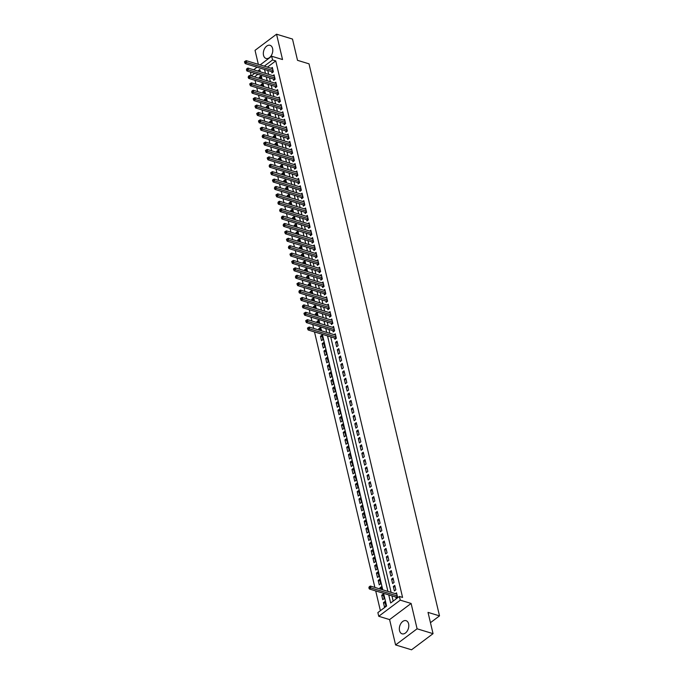 <?xml version="1.0" encoding="UTF-8"?>
<svg xmlns="http://www.w3.org/2000/svg" width="684" height="684" viewBox="0 0 684 684"><rect width="100%" height="100%" fill="white"/><g stroke="black" fill="none" stroke-linecap="round" stroke-linejoin="round"><path stroke-width="1.03" d="M263.528 55.293A6.866 4.489 -73.1 0 0 266.059 58.465A6.866 4.489 -73.1 0 0 271.155 55.772A6.866 4.489 -73.1 0 0 272.591 48.487A6.866 4.489 -73.1 0 0 270.06 45.315A6.866 4.489 -73.1 0 0 264.964 48.008A6.866 4.489 -73.1 0 0 263.528 55.293M399.533 630.648A6.866 4.489 -73.1 0 0 402.064 633.82A6.866 4.489 -73.1 0 0 407.168 631.127A6.866 4.489 -73.1 0 0 408.604 623.842A6.866 4.489 -73.1 0 0 406.074 620.679A6.866 4.489 -73.1 0 0 400.969 623.372A6.866 4.489 -73.1 0 0 399.533 630.648M250.994 75.847L250.558 72.094M430.458 622.679L439.513 615.882L309.014 63.834L297.523 60.337L292.495 39.065L276.541 34.2L255.038 50.342L258.347 64.347M439.513 615.882L428.022 612.385L433.049 633.658L411.546 649.8L395.591 644.935L417.095 628.801L411.11 603.45L400.26 600.15L378.748 616.284L377.876 612.59L386.597 606.041L383.587 593.327M411.11 603.45L389.598 619.593L395.591 644.935M389.598 619.593L378.748 616.284M255.012 80.319L255.936 84.218M256.765 87.714L257.688 91.613M258.509 95.119L259.433 99.018M260.262 102.514L261.185 106.413M262.015 109.919L262.93 113.818M263.759 117.315L264.682 121.213M265.512 124.719L266.435 128.618M267.256 132.115L268.179 136.013M269.009 139.519L269.932 143.418M270.761 146.915L271.676 150.813M272.506 154.319L273.429 158.218M274.258 161.715L275.182 165.613M276.003 169.119L276.926 173.018M277.755 176.523L278.679 180.414M279.508 183.919L280.423 187.818M281.252 191.323L282.176 195.214M283.005 198.719L283.928 202.618M284.749 206.123L285.673 210.014M286.502 213.519L287.425 217.418M288.255 220.923L289.17 224.814M289.999 228.319L290.922 232.218M291.752 235.723L292.675 239.614M293.496 243.119L294.419 247.018M295.249 250.524L296.172 254.414M297.001 257.919L297.916 261.818M298.746 265.324L299.669 269.222M300.498 272.719L301.422 276.618M302.243 280.124L303.166 284.022M303.995 287.519L304.919 291.418M305.748 294.924L306.663 298.822M307.492 302.319L308.416 306.218M309.245 309.724L310.16 313.623M310.989 317.119L311.913 321.018M312.742 324.524L313.665 328.423M314.495 331.92L374.892 587.419M375.713 590.925L380.389 610.701M433.049 633.658L417.095 628.801M271.608 71.64L271.916 72.931L273.369 71.846L272.317 67.408L271.18 68.263M273.361 79.036L273.668 80.336L275.122 79.241L274.07 74.804L272.933 75.659M275.113 86.441L275.413 87.732L276.866 86.646L275.823 82.208L274.677 83.063M276.858 93.845L277.165 95.136L278.619 94.041L277.567 89.604L276.43 90.459M278.61 101.241L278.918 102.532L280.372 101.446L279.32 97.008L278.183 97.863M280.354 108.645L280.662 109.936L282.116 108.841L281.064 104.404L279.927 105.259M282.107 116.041L282.415 117.34L283.869 116.246L282.817 111.808L281.68 112.663M283.86 123.445L284.159 124.736L285.613 123.642L284.57 119.204L283.424 120.059M285.604 130.841L285.912 132.14L287.365 131.046L286.314 126.608L285.177 127.463M287.357 138.245L287.665 139.536L289.118 138.442L288.067 134.004L286.929 134.859M289.101 145.641L289.409 146.94L290.862 145.846L289.811 141.408L288.674 142.263M290.854 153.045L291.162 154.336L292.615 153.25L291.564 148.804L290.426 149.659M292.607 160.441L292.906 161.74L294.359 160.646L293.316 156.208L292.171 157.063M294.351 167.845L294.659 169.136L296.112 168.05L295.06 163.604L293.923 164.459M296.104 175.241L296.411 176.54L297.865 175.446L296.813 171.009L295.676 171.864M297.848 182.645L298.156 183.936L299.609 182.85L298.557 178.404L297.42 179.259M299.601 190.041L299.908 191.34L301.362 190.246L300.31 185.809L299.173 186.664M301.353 197.445L301.653 198.736L303.106 197.65L302.063 193.204L300.917 194.059M303.097 204.841L303.405 206.141L304.859 205.046L303.807 200.609L302.67 201.464M304.85 212.245L305.158 213.536L306.603 212.45L305.56 208.004L304.423 208.859M306.594 219.641L306.902 220.941L308.356 219.846L307.304 215.409L306.167 216.264M308.347 227.045L308.655 228.336L310.108 227.25L309.057 222.804L307.92 223.659M310.1 234.441L310.399 235.741L311.853 234.646L310.81 230.209L309.664 231.064M311.844 241.845L312.152 243.136L313.605 242.051L312.554 237.604L311.417 238.459M313.597 249.241L313.905 250.541L315.35 249.446L314.307 245.009L313.169 245.864M315.341 256.645L315.649 257.936L317.102 256.851L316.051 252.405L314.914 253.26M317.094 264.041L317.402 265.341L318.855 264.246L317.803 259.809L316.666 260.664M318.847 271.445L319.146 272.736L320.599 271.651L319.556 267.205L318.411 268.06M320.591 278.841L320.899 280.141L322.352 279.046L321.3 274.609L320.163 275.464M322.344 286.245L322.651 287.536L324.096 286.451L323.053 282.005L321.916 282.86M324.088 293.641L324.396 294.941L325.849 293.846L324.797 289.409L323.66 290.264M325.841 301.046L326.148 302.337L327.602 301.251L326.55 296.805L325.413 297.66M327.593 308.441L327.892 309.741L329.346 308.646L328.303 304.209L327.157 305.064M329.337 315.846L329.645 317.137L331.099 316.051L330.047 311.605L328.91 312.46M331.09 323.241L331.398 324.541L332.843 323.447L331.8 319.009L330.663 319.864M332.834 330.646L333.142 331.937L334.596 330.851L333.544 326.405L332.407 327.26M334.587 338.041L334.895 339.341L336.348 338.247L335.297 333.809L334.16 334.664M338.093 345.651L337.05 341.205L335.596 342.299L336.639 346.737L338.093 345.651M339.845 353.047L338.794 348.609L337.34 349.704L338.392 354.141L339.845 353.047M341.59 360.451L340.546 356.005L339.093 357.099L340.145 361.537L341.59 360.451M343.342 367.847L342.291 363.409L340.837 364.504L341.889 368.941L343.342 367.847M345.095 375.251L344.043 370.805L342.59 371.899L343.642 376.337L345.095 375.251M346.839 382.647L345.788 378.209L344.343 379.304L345.386 383.741L346.839 382.647M348.592 390.051L347.54 385.614L346.087 386.699L347.139 391.137L348.592 390.051M350.336 397.447L349.293 393.009L347.84 394.104L348.883 398.541L350.336 397.447M352.089 404.851L351.037 400.414L349.584 401.499L350.636 405.937L352.089 404.851M353.842 412.247L352.79 407.809L351.337 408.904L352.388 413.341L353.842 412.247M355.586 419.651L354.534 415.214L353.089 416.299L354.132 420.737L355.586 419.651M357.339 427.047L356.287 422.609L354.834 423.704L355.885 428.141L357.339 427.047M359.083 434.451L358.04 430.014L356.586 431.1L357.629 435.537L359.083 434.451M360.836 441.847L359.784 437.409L358.331 438.504L359.382 442.941L360.836 441.847M362.588 449.251L361.537 444.814L360.083 445.9L361.135 450.337L362.588 449.251M364.333 456.647L363.281 452.209L361.836 453.304L362.879 457.741L364.333 456.647M366.085 464.051L365.034 459.614L363.58 460.7L364.632 465.137L366.085 464.051M367.83 471.447L366.786 467.01L365.333 468.104L366.376 472.541L367.83 471.447M369.582 478.851L368.531 474.414L367.077 475.5L368.129 479.937L369.582 478.851M371.335 486.247L370.283 481.81L368.83 482.904L369.882 487.341L371.335 486.247M373.079 493.651L372.028 489.214L370.583 490.3L371.626 494.746L373.079 493.651M374.832 501.047L373.78 496.61L372.327 497.704L373.378 502.141L374.832 501.047M376.576 508.451L375.533 504.014L374.08 505.1L375.123 509.546L376.576 508.451M378.329 515.847L377.277 511.41L375.824 512.504L376.875 516.942L378.329 515.847M380.082 523.251L379.03 518.814L377.577 519.9L378.628 524.346L380.082 523.251M381.826 530.656L380.774 526.21L379.321 527.304L380.372 531.742L381.826 530.656M383.579 538.051L382.527 533.614L381.073 534.7L382.125 539.146L383.579 538.051M385.323 545.456L384.28 541.01L382.826 542.104L383.869 546.542L385.323 545.456M387.076 552.852L386.024 548.414L384.57 549.5L385.622 553.946L387.076 552.852M388.828 560.256L387.777 555.81L386.323 556.904L387.375 561.342L388.828 560.256M390.573 567.652L389.521 563.214L388.067 564.3L389.119 568.746L390.573 567.652M392.325 575.056L391.274 570.61L389.82 571.704L390.872 576.142L392.325 575.056M394.069 582.452L393.026 578.014L391.573 579.1L392.616 583.546L394.069 582.452M395.822 589.856L394.771 585.41L393.317 586.504L394.369 590.942L395.822 589.856M385.289 603.185L383.442 602.63L384.493 607.067L385.947 605.973L384.895 601.535L383.442 602.63M383.536 595.79L381.698 595.225L382.741 599.671L384.194 598.577L383.151 594.139L381.698 595.225M381.792 588.385L379.945 587.83L380.236 589.052M380.039 580.99L378.192 580.425L379.244 584.871L380.697 583.777L379.646 579.339L378.192 580.425M378.295 573.585L376.448 573.03L377.5 577.467L378.953 576.373L377.901 571.935L376.448 573.03M376.542 566.19L374.695 565.625L375.747 570.063L377.2 568.977L376.149 564.539L374.695 565.625M374.789 558.785L372.951 558.229L373.994 562.667L375.448 561.573L374.404 557.135L372.951 558.229M373.045 551.389L371.198 550.825L372.25 555.263L373.703 554.177L372.652 549.739L371.198 550.825M371.292 543.985L369.446 543.429L370.497 547.867L371.951 546.773L370.899 542.335L369.446 543.429M369.548 536.589L367.701 536.025L368.753 540.463L370.206 539.377L369.155 534.939L367.701 536.025M367.795 529.185L365.949 528.629L367 533.067L368.454 531.972L367.402 527.535L365.949 528.629M366.043 521.789L364.204 521.225L365.247 525.663L366.701 524.577L365.658 520.139L364.204 521.225M364.298 514.385L362.452 513.829L363.503 518.267L364.957 517.172L363.905 512.735L362.452 513.829M362.546 506.989L360.707 506.425L361.75 510.863L363.204 509.777L362.152 505.339L360.707 506.425M360.801 499.585L358.955 499.029L360.006 503.467L361.46 502.372L360.408 497.935L358.955 499.029M359.049 492.189L357.202 491.625L358.254 496.062L359.707 494.977L358.655 490.539L357.202 491.625M357.296 484.785L355.458 484.229L356.501 488.667L357.954 487.572L356.911 483.135L355.458 484.229M355.552 477.389L353.705 476.825L354.757 481.262L356.21 480.177L355.158 475.739L353.705 476.825M353.799 469.985L351.961 469.429L353.004 473.867L354.457 472.772L353.406 468.335L351.961 469.429M352.055 462.589L350.208 462.025L351.26 466.462L352.713 465.376L351.661 460.93L350.208 462.025M350.302 455.185L348.455 454.629L349.507 459.067L350.96 457.972L349.909 453.535L348.455 454.629M348.549 447.789L346.711 447.225L347.754 451.662L349.208 450.576L348.165 446.13L346.711 447.225M346.805 440.385L344.958 439.829L346.01 444.267L347.463 443.172L346.412 438.735L344.958 439.829M345.052 432.989L343.214 432.425L344.257 436.862L345.711 435.776L344.659 431.33L343.214 432.425M343.308 425.585L341.461 425.029L342.513 429.466L343.966 428.372L342.915 423.935L341.461 425.029M341.555 418.189L339.709 417.625L340.76 422.062L342.214 420.976L341.162 416.53L339.709 417.625M339.803 410.785L337.964 410.22L339.007 414.666L340.461 413.572L339.418 409.135L337.964 410.22M338.058 403.389L336.212 402.825L337.263 407.262L338.717 406.176L337.665 401.73L336.212 402.825M336.306 395.985L334.467 395.42L335.511 399.866L336.964 398.772L335.912 394.335L334.467 395.42M334.562 388.589L332.715 388.025L333.766 392.462L335.22 391.376L334.168 386.93L332.715 388.025M332.809 381.185L330.962 380.62L332.014 385.066L333.467 383.972L332.415 379.534L330.962 380.62M331.056 373.789L329.218 373.225L330.269 377.662L331.714 376.576L330.671 372.13L329.218 373.225M329.312 366.385L327.465 365.82L328.517 370.266L329.97 369.172L328.918 364.734L327.465 365.82M327.559 358.989L325.721 358.425L326.764 362.862L328.217 361.776L327.166 357.33L325.721 358.425M325.815 351.585L323.968 351.02L325.02 355.466L326.473 354.372L325.422 349.934L323.968 351.02M324.062 344.189L322.215 343.624L323.267 348.062L324.72 346.976L323.669 342.53L322.215 343.624M322.309 336.784L320.471 336.22L321.523 340.666L322.968 339.572L321.925 335.134L320.471 336.22M320.565 329.389L318.718 328.824L319.009 330.047M318.812 321.984L316.974 321.42L317.256 322.651M317.068 314.589L315.221 314.024L315.512 315.247M315.315 307.184L313.469 306.62L313.759 307.851M313.563 299.789L311.724 299.224L312.015 300.447M311.818 292.384L309.972 291.82L310.262 293.051M310.066 284.989L308.228 284.424L308.51 285.647M308.322 277.584L306.475 277.02L306.765 278.251M306.569 270.18L304.722 269.624L305.013 270.847M304.816 262.784L302.978 262.22L303.268 263.451M303.072 255.38L301.225 254.824L301.516 256.047M301.319 247.984L299.481 247.42L299.763 248.651M299.575 240.58L297.728 240.024L298.019 241.247M297.822 233.184L295.975 232.62L296.266 233.843M296.069 225.78L294.231 225.224L294.522 226.447M294.325 218.384L292.478 217.82L292.769 219.042M292.572 210.98L290.734 210.424L291.016 211.647M290.828 203.584L288.981 203.02L289.272 204.242M289.076 196.18L287.229 195.624L287.519 196.847M287.323 188.784L285.484 188.22L285.775 189.442M285.579 181.38L283.732 180.824L284.022 182.047M283.826 173.984L281.988 173.42L282.27 174.642M282.082 166.58L280.235 166.024L280.526 167.247M280.329 159.184L278.482 158.62L278.773 159.842M278.576 151.78L276.738 151.224L277.029 152.447M276.832 144.384L274.985 143.82L275.276 145.042M275.079 136.98L273.241 136.424L273.523 137.646M273.335 129.584L271.488 129.019L271.779 130.242M271.582 122.18L269.735 121.624L270.026 122.846M269.829 114.784L267.991 114.219L268.282 115.442M268.085 107.379L266.238 106.824L266.529 108.046M266.332 99.984L264.494 99.419L264.776 100.642M264.588 92.579L262.742 92.024L263.032 93.246M262.836 85.184L260.989 84.619L261.279 85.842M257.877 74.325L254.448 76.899M382.082 589.617L381.398 586.735L379.945 587.83M320.856 330.611L320.172 327.73L318.718 328.824M319.103 323.207L318.428 320.334L316.974 321.42M317.35 315.811L316.675 312.93L315.221 314.024M315.606 308.407L314.922 305.534L313.469 306.62M313.853 301.011L313.178 298.13L311.724 299.224M312.109 293.607L311.425 290.734L309.972 291.82M310.356 286.211L309.681 283.33L308.228 284.424M308.604 278.807L307.928 275.934L306.475 277.02M306.859 271.411L306.175 268.53L304.722 269.624M305.107 264.007L304.431 261.134L302.978 262.22M303.363 256.611L302.679 253.73L301.225 254.824M301.61 249.207L300.934 246.334L299.481 247.42M299.857 241.811L299.182 238.93L297.728 240.024M298.113 234.407L297.429 231.534L295.975 232.62M296.36 227.011L295.685 224.13L294.231 225.224M294.616 219.607L293.932 216.734L292.478 217.82M292.863 212.211L292.188 209.33L290.734 210.424M291.11 204.807L290.435 201.934L288.981 203.02M289.366 197.411L288.682 194.53L287.229 195.624M287.613 190.007L286.938 187.134L285.484 188.22M285.869 182.611L285.185 179.73L283.732 180.824M284.117 175.207L283.441 172.334L281.988 173.42M282.364 167.811L281.688 164.929L280.235 166.024M280.62 160.407L279.936 157.534L278.482 158.62M278.867 153.011L278.191 150.129L276.738 151.224M277.123 145.607L276.439 142.734L274.985 143.82M275.37 138.211L274.694 135.329L273.241 136.424M273.626 130.806L272.942 127.934L271.488 129.019M271.873 123.411L271.189 120.529L269.735 121.624M270.12 116.006L269.445 113.134L267.991 114.219M268.376 108.611L267.692 105.729L266.238 106.824M266.623 101.206L265.948 98.334L264.494 99.419M264.879 93.811L264.195 90.929L262.742 92.024M263.126 86.406L262.442 83.534L260.989 84.619M261.373 79.002L260.698 76.129L259.245 77.224L259.535 78.446M388.751 594.892L390.667 602.989L399.379 596.448L402.577 597.423L275.746 60.91L267.47 67.126M267.743 70.461L268.658 74.359M269.487 77.865L270.411 81.755M271.24 85.261L272.164 89.159M272.984 92.665L273.908 96.555M274.737 100.061L275.661 103.959M276.49 107.465L277.405 111.355M278.234 114.861L279.157 118.76M279.987 122.265L280.91 126.155M281.731 129.661L282.654 133.56M283.484 137.065L284.407 140.955M285.237 144.461L286.151 148.36M286.981 151.865L287.904 155.764M288.733 159.261L289.648 163.16M290.478 166.665L291.401 170.564M292.23 174.061L293.154 177.96M293.983 181.465L294.898 185.364M295.727 188.861L296.651 192.76M297.48 196.265L298.395 200.164M299.224 203.661L300.148 207.56M300.977 211.065L301.901 214.964M302.73 218.461L303.645 222.36M304.474 225.865L305.397 229.764M306.227 233.261L307.142 237.16M307.971 240.665L308.894 244.564M309.724 248.061L310.647 251.96M311.476 255.465L312.391 259.364M313.221 262.861L314.144 266.76M314.973 270.266L315.888 274.164M316.718 277.661L317.641 281.56M318.47 285.066L319.394 288.964M320.215 292.461L321.138 296.36M321.967 299.866L322.891 303.764M323.72 307.261L324.635 311.16M325.464 314.666L326.388 318.564M327.217 322.061L328.14 325.96M328.961 329.466L329.885 333.364M330.714 336.861L391.111 592.37M391.941 595.867L393.18 601.108M395.814 597.046L396.122 598.346L397.575 597.252L396.523 592.814L395.386 593.669M260.151 64.895L271.685 56.242L282.535 59.542L276.541 34.2M271.685 56.242L272.557 59.944L264.272 66.151M275.746 60.91L272.557 59.944M399.379 596.448L400.26 600.15M253.636 69.785L257.064 67.212M260.305 71.811L259.766 69.537L257.765 71.042M254.687 73.35L251.259 75.924M382.758 589.822L322.361 334.322M321.531 330.817L320.616 326.918M319.787 323.421L318.864 319.522M318.034 316.017L317.111 312.118M316.282 308.621L315.367 304.722M314.537 301.216L313.614 297.318M312.785 293.821L311.87 289.922M311.04 286.416L310.117 282.518M309.288 279.021L308.364 275.122M307.535 271.616L306.62 267.718M305.791 264.212L304.867 260.322M304.038 256.816L303.123 252.918M302.294 249.412L301.37 245.522M300.541 242.016L299.618 238.118M298.788 234.612L297.873 230.722M297.044 227.216L296.121 223.317M295.291 219.812L294.377 215.922M293.547 212.416L292.624 208.517M291.794 205.012L290.871 201.122M290.05 197.616L289.127 193.717M288.297 190.212L287.374 186.322M286.545 182.816L285.63 178.917M284.8 175.412L283.877 171.513M283.048 168.016L282.124 164.117M281.304 160.612L280.38 156.713M279.551 153.216L278.627 149.317M277.798 145.812L276.883 141.913M276.054 138.416L275.13 134.517M274.301 131.012L273.378 127.113M272.557 123.616L271.633 119.717M270.804 116.212L269.881 112.313M269.051 108.816L268.137 104.917M267.307 101.412L266.384 97.513M265.554 94.016L264.631 90.117M263.81 86.611L262.887 82.713M262.058 79.216L261.134 75.317M264.546 69.486L265.469 73.385M266.298 76.89L267.222 80.789M268.051 84.286L268.966 88.185M269.795 91.69L270.719 95.589M271.548 99.086L272.471 102.985M273.292 106.49L274.216 110.389M275.045 113.886L275.968 117.785M276.798 121.29L277.713 125.189M278.542 128.686L279.465 132.585M280.295 136.09L281.209 139.989M282.039 143.486L282.962 147.385M283.792 150.89L284.715 154.789M285.544 158.286L286.459 162.185M287.289 165.69L288.212 169.589M289.041 173.086L289.956 176.985M290.786 180.49L291.709 184.389M292.538 187.886L293.462 191.785M294.291 195.291L295.206 199.189M296.035 202.686L296.959 206.585M297.788 210.091L298.703 213.989M299.532 217.495L300.456 221.385M301.285 224.891L302.208 228.789M303.029 232.295L303.952 236.185M304.782 239.691L305.705 243.589M306.535 247.095L307.449 250.985M308.279 254.491L309.202 258.39M310.032 261.895L310.955 265.785M311.776 269.291L312.699 273.19M313.529 276.695L314.452 280.585M315.281 284.091L316.196 287.99M317.025 291.495L317.949 295.385M318.778 298.891L319.702 302.79M320.522 306.295L321.446 310.185M322.275 313.691L323.199 317.59M324.028 321.095L324.943 324.994M325.772 328.491L326.696 332.39M327.525 335.895L387.922 591.395M261.083 77.779L259.245 77.224M395.164 587.069L393.317 586.504M393.411 579.664L391.573 579.1M391.667 572.269L389.82 571.704M389.914 564.864L388.067 564.3M388.17 557.46L386.323 556.904M386.417 550.064L384.57 549.5M384.664 542.66L382.826 542.104M382.92 535.264L381.073 534.7M381.168 527.86L379.321 527.304M379.423 520.464L377.577 519.9M377.671 513.06L375.824 512.504M375.918 505.664L374.08 505.1M374.174 498.26L372.327 497.704M372.421 490.864L370.583 490.3M370.677 483.46L368.83 482.904M368.924 476.064L367.077 475.5M367.171 468.66L365.333 468.104M365.427 461.264L363.58 460.7M363.674 453.86L361.836 453.304M361.93 446.464L360.083 445.9M360.177 439.06L358.331 438.504M358.425 431.664L356.586 431.1M356.68 424.26L354.834 423.704M354.928 416.864L353.089 416.299M353.183 409.459L351.337 408.904M351.431 402.064L349.584 401.499M349.678 394.659L347.84 394.104M347.934 387.264L346.087 386.699M346.181 379.859L344.343 379.304M344.437 372.464L342.59 371.899M342.684 365.059L340.837 364.504M340.931 357.664L339.093 357.099M339.187 350.259L337.34 349.704M337.434 342.864L335.596 342.299M397.267 595.961L370.848 587.907L370.403 586.06L396.831 594.105M397.036 597.654L396.575 597.329A0.881 0.496 53.1 0 0 396.327 597.2L369.394 589.001L370.848 587.907L369.446 587.428L369.274 586.684L368.864 587.864L369.446 587.428M368.864 587.864L369.394 589.001M370.403 586.06L369.274 586.684M336.041 336.956L309.621 328.901L309.185 327.055L335.605 335.1M335.81 338.648L335.348 338.323A0.881 0.496 53.1 0 0 335.1 338.204L308.168 329.996L309.621 328.901L308.219 328.423L308.048 327.679L307.467 328.123L307.638 328.859L308.219 328.423M307.638 328.859L308.168 329.996M309.185 327.055L308.048 327.679M334.288 329.551L307.868 321.506L307.432 319.65L333.852 327.704M334.066 331.253L333.595 330.928A0.881 0.496 53.1 0 0 333.347 330.799L306.415 322.591L307.868 321.506L306.475 321.027L306.295 320.283L305.714 320.719L305.893 321.463L306.475 321.027M305.893 321.463L306.415 322.591M307.432 319.65L306.295 320.283M332.544 322.155L306.116 314.101L305.68 312.255L332.108 320.3M332.313 323.848L331.851 323.523A0.881 0.496 53.1 0 0 331.595 323.404L304.671 315.196L306.116 314.101L304.722 313.623L304.551 312.879L303.97 313.315L304.141 314.059L304.722 313.623M304.141 314.059L304.671 315.196M305.68 312.255L304.551 312.879M330.791 314.751L304.371 306.706L303.935 304.85L330.355 312.904M330.569 316.453L330.098 316.128A0.881 0.496 53.1 0 0 329.85 315.999L302.918 307.791L304.371 306.706L302.978 306.227L302.798 305.483L302.396 306.663L302.978 306.227M302.396 306.663L302.918 307.791M303.935 304.85L302.798 305.483M329.038 307.355L302.619 299.301L302.183 297.454L328.602 305.5M328.816 309.048L328.354 308.723A0.881 0.496 53.1 0 0 328.098 308.595L301.165 300.396L302.619 299.301L301.225 298.822L301.046 298.079L300.464 298.515L300.644 299.259L301.225 298.822M300.644 299.259L301.165 300.396M302.183 297.454L301.046 298.079M327.294 299.951L300.874 291.906L300.438 290.05L326.858 298.104M327.063 301.644L326.601 301.328A0.881 0.496 53.1 0 0 326.353 301.199L299.421 292.991L300.874 291.906L299.472 291.418L299.301 290.683L298.891 291.863L299.472 291.418M298.891 291.863L299.421 292.991M300.438 290.05L299.301 290.683M325.541 292.555L299.122 284.501L298.686 282.654L325.105 290.7M325.319 294.248L324.849 293.923A0.881 0.496 53.1 0 0 324.601 293.795L297.668 285.596L299.122 284.501L297.728 284.022L297.549 283.279L296.967 283.715L297.147 284.458L297.728 284.022M297.147 284.458L297.668 285.596M298.686 282.654L297.549 283.279M323.797 285.151L297.369 277.106L296.933 275.25L323.361 283.304M323.566 286.844L323.104 286.528A0.881 0.496 53.1 0 0 322.848 286.399L295.924 278.191L297.369 277.106L295.975 276.618L295.804 275.883L295.394 277.054L295.975 276.618M295.394 277.054L295.924 278.191M296.933 275.25L295.804 275.883M322.044 277.755L295.625 269.701L295.189 267.854L321.608 275.9M321.822 279.448L321.352 279.123A0.881 0.496 53.1 0 0 321.104 278.995L294.171 270.796L295.625 269.701L294.231 269.222L294.052 268.479L293.47 268.915L293.65 269.658L294.231 269.222M293.65 269.658L294.171 270.796M295.189 267.854L294.052 268.479M320.292 270.351L293.872 262.305L293.436 260.45L319.856 268.504M320.069 272.044L319.608 271.728A0.881 0.496 53.1 0 0 319.351 271.599L292.419 263.391L293.872 262.305L292.478 261.818L292.299 261.083L291.717 261.519L291.897 262.254L292.478 261.818M291.897 262.254L292.419 263.391M293.436 260.45L292.299 261.083M318.547 262.955L292.128 254.901L291.692 253.054L318.111 261.1M318.317 264.648L317.855 264.323A0.881 0.496 53.1 0 0 317.607 264.195L290.674 255.996L292.128 254.901L290.726 254.422L290.555 253.678L289.973 254.115L290.144 254.858L290.726 254.422M290.144 254.858L290.674 255.996M291.692 253.054L290.555 253.678M316.795 255.551L290.375 247.505L289.939 245.65L316.359 253.704M316.572 257.244L316.102 256.928A0.881 0.496 53.1 0 0 315.854 256.799L288.922 248.591L290.375 247.505L288.981 247.018L288.802 246.283L288.4 247.454L288.981 247.018M288.4 247.454L288.922 248.591M289.939 245.65L288.802 246.283M315.05 248.155L288.631 240.101L288.186 238.254L314.614 246.3M314.82 249.848L314.358 249.523A0.881 0.496 53.1 0 0 314.101 249.395L287.177 241.196L288.631 240.101L287.229 239.622L287.058 238.878L286.476 239.314L286.647 240.058L287.229 239.622M286.647 240.058L287.177 241.196M288.186 238.254L287.058 238.878M313.298 240.751L286.878 232.705L286.442 230.85L312.862 238.904M313.075 242.444L312.605 242.127A0.881 0.496 53.1 0 0 312.357 241.999L285.425 233.791L286.878 232.705L285.484 232.218L285.305 231.483L284.724 231.919L284.903 232.654L285.484 232.218M284.903 232.654L285.425 233.791M286.442 230.85L285.305 231.483M311.545 233.355L285.125 225.301L284.689 223.454L311.109 231.5M311.323 235.048L310.861 234.723A0.881 0.496 53.1 0 0 310.604 234.595L283.672 226.395L285.125 225.301L283.732 224.822L283.552 224.078L283.15 225.258L283.732 224.822M283.15 225.258L283.672 226.395M284.689 223.454L283.552 224.078M309.801 225.951L283.381 217.905L282.945 216.05L309.365 224.104M309.57 227.644L309.108 227.327A0.881 0.496 53.1 0 0 308.86 227.199L281.928 218.991L283.381 217.905L281.979 217.418L281.808 216.683L281.398 217.854L281.979 217.418M281.398 217.854L281.928 218.991M282.945 216.05L281.808 216.683M308.048 218.555L281.628 210.501L281.192 208.654L307.612 216.7M307.826 220.248L307.355 219.923A0.881 0.496 53.1 0 0 307.107 219.795L280.175 211.595L281.628 210.501L280.235 210.022L280.055 209.278L279.653 210.458L280.235 210.022M279.653 210.458L280.175 211.595M281.192 208.654L280.055 209.278M306.304 211.151L279.884 203.105L279.44 201.25L305.868 209.304M306.073 212.844L305.611 212.527A0.881 0.496 53.1 0 0 305.355 212.399L278.431 204.191L279.884 203.105L278.482 202.618L278.311 201.883L277.901 203.054L278.482 202.618M277.901 203.054L278.431 204.191M279.44 201.25L278.311 201.883M304.551 203.755L278.132 195.701L277.695 193.854L304.115 201.9M304.329 205.448L303.858 205.123A0.881 0.496 53.1 0 0 303.611 204.995L276.678 196.795L278.132 195.701L276.738 195.222L276.558 194.478L275.977 194.914L276.156 195.658L276.738 195.222M276.156 195.658L276.678 196.795M277.695 193.854L276.558 194.478M302.798 196.351L276.379 188.305L275.943 186.45L302.362 194.504M302.576 198.044L302.114 197.727A0.881 0.496 53.1 0 0 301.858 197.599L274.925 189.391L276.379 188.305L274.985 187.818L274.806 187.083L274.404 188.254L274.985 187.818M274.404 188.254L274.925 189.391M275.943 186.45L274.806 187.083M301.054 188.955L274.635 180.901L274.198 179.054L300.618 187.1M300.823 190.648L300.361 190.323A0.881 0.496 53.1 0 0 300.114 190.195L273.181 181.995L274.635 180.901L273.232 180.422L273.061 179.678L272.48 180.114L272.651 180.858L273.232 180.422M272.651 180.858L273.181 181.995M274.198 179.054L273.061 179.678M299.301 181.551L272.882 173.505L272.446 171.65L298.865 179.704M299.079 183.244L298.609 182.927A0.881 0.496 53.1 0 0 298.361 182.799L271.428 174.591L272.882 173.505L271.488 173.018L271.309 172.282L270.727 172.719L270.907 173.454L271.488 173.018M270.907 173.454L271.428 174.591M272.446 171.65L271.309 172.282M297.557 174.155L271.138 166.101L270.693 164.254L297.121 172.3M297.326 175.848L296.865 175.523A0.881 0.496 53.1 0 0 296.608 175.395L269.684 167.195L271.138 166.101L269.735 165.622L269.564 164.878L269.154 166.058L269.735 165.622M269.154 166.058L269.684 167.195M270.693 164.254L269.564 164.878M295.804 166.751L269.385 158.705L268.949 156.85L295.368 164.904M295.582 168.444L295.112 168.127A0.881 0.496 53.1 0 0 294.864 167.999L267.931 159.791L269.385 158.705L267.991 158.218L267.812 157.482L267.23 157.918L267.41 158.654L267.991 158.218M267.41 158.654L267.931 159.791M268.949 156.85L267.812 157.482M294.06 159.355L267.632 151.301L267.196 149.454L293.616 157.5M293.829 161.048L293.368 160.723A0.881 0.496 53.1 0 0 293.111 160.595L266.179 152.395L267.632 151.301L266.238 150.822L266.067 150.078L265.486 150.514L265.657 151.258L266.238 150.822M265.657 151.258L266.179 152.395M267.196 149.454L266.067 150.078M292.307 151.951L265.888 143.905L265.452 142.05L291.871 150.104M292.077 153.643L291.615 153.327A0.881 0.496 53.1 0 0 291.367 153.199L264.434 144.991L265.888 143.905L264.486 143.418L264.315 142.682L263.733 143.118L263.904 143.854L264.486 143.418M263.904 143.854L264.434 144.991M265.452 142.05L264.315 142.682M290.555 144.555L264.135 136.501L263.699 134.654L290.119 142.7M290.332 146.248L289.862 145.923A0.881 0.496 53.1 0 0 289.614 145.795L262.682 137.595L264.135 136.501L262.742 136.022L262.562 135.278L262.16 136.458L262.742 136.022M262.16 136.458L262.682 137.595M263.699 134.654L262.562 135.278M288.81 137.151L262.391 129.096L261.946 127.25L288.374 135.304M288.58 138.843L288.118 138.527A0.881 0.496 53.1 0 0 287.861 138.399L260.937 130.191L262.391 129.096L260.989 128.618L260.818 127.882L260.236 128.318L260.407 129.054L260.989 128.618M260.407 129.054L260.937 130.191M261.946 127.25L260.818 127.882M287.058 129.755L260.638 121.701L260.202 119.854L286.622 127.899M286.835 131.448L286.365 131.123A0.881 0.496 53.1 0 0 286.117 130.995L259.185 122.795L260.638 121.701L259.245 121.222L259.065 120.478L258.484 120.914L258.663 121.658L259.245 121.222M258.663 121.658L259.185 122.795M260.202 119.854L259.065 120.478M285.313 122.35L258.885 114.296L258.449 112.45L284.869 120.504M285.083 124.043L284.621 123.718A0.881 0.496 53.1 0 0 284.364 123.599L257.432 115.391L258.885 114.296L257.492 113.818L257.321 113.082L256.739 113.518L256.91 114.254L257.492 113.818M256.91 114.254L257.432 115.391M258.449 112.45L257.321 113.082M283.561 114.946L257.141 106.901L256.705 105.054L283.125 113.099M283.33 116.648L282.868 116.323A0.881 0.496 53.1 0 0 282.62 116.195L255.688 107.995L257.141 106.901L255.739 106.422L255.568 105.678L254.987 106.114L255.158 106.858L255.739 106.422M255.158 106.858L255.688 107.995M256.705 105.054L255.568 105.678M281.808 107.55L255.388 99.496L254.952 97.65L281.372 105.704M281.586 109.243L281.115 108.918A0.881 0.496 53.1 0 0 280.868 108.799L253.935 100.591L255.388 99.496L253.995 99.018L253.815 98.282L253.234 98.718L253.413 99.454L253.995 99.018M253.413 99.454L253.935 100.591M254.952 97.65L253.815 98.282M280.064 100.146L253.644 92.101L253.2 90.254L279.628 98.299M279.833 101.848L279.371 101.523A0.881 0.496 53.1 0 0 279.115 101.394L252.191 93.186L253.644 92.101L252.242 91.622L252.071 90.878L251.661 92.058L252.242 91.622M251.661 92.058L252.191 93.186M253.2 90.254L252.071 90.878M278.311 92.75L251.892 84.696L251.456 82.85L277.875 90.904M278.089 94.443L277.618 94.118A0.881 0.496 53.1 0 0 277.371 93.999L250.438 85.791L251.892 84.696L250.498 84.218L250.318 83.482L249.737 83.918L249.917 84.654L250.498 84.218M249.917 84.654L250.438 85.791M251.456 82.85L250.318 83.482M276.567 85.346L250.139 77.301L249.703 75.454L276.122 83.499M276.336 87.048L275.874 86.723A0.881 0.496 53.1 0 0 275.618 86.594L248.685 78.386L250.139 77.301L248.745 76.822L248.574 76.078L248.164 77.258L248.745 76.822M248.164 77.258L248.685 78.386M249.703 75.454L248.574 76.078M274.814 77.95L248.395 69.896L247.959 68.049L274.378 76.104M274.583 79.643L274.122 79.318A0.881 0.496 53.1 0 0 273.874 79.199L246.941 70.991L248.395 69.896L246.992 69.417L246.821 68.682L246.411 69.853L246.992 69.417M246.411 69.853L246.941 70.991M247.959 68.049L246.821 68.682M273.061 70.546L246.642 62.5L246.206 60.654L272.625 68.699M272.839 72.248L272.369 71.923A0.881 0.496 53.1 0 0 272.121 71.794L245.188 63.586L246.642 62.5L245.248 62.022L245.069 61.278L244.487 61.714L244.667 62.458L245.248 62.022M244.667 62.458L245.188 63.586M246.206 60.654L245.069 61.278M397.438 596.679L396.575 597.329M397.37 596.414L396.327 597.2M336.212 337.682L335.348 338.323M336.152 337.409L335.1 338.204M334.459 330.278L333.595 330.928M334.399 330.013L333.347 330.799M332.715 322.882L331.851 323.523M332.646 322.609L331.595 323.404M330.962 315.478L330.098 316.128M330.902 315.213L329.85 315.999M329.209 308.074L328.354 308.723M329.149 307.809L328.098 308.595M327.465 300.678L326.601 301.328M327.405 300.413L326.353 301.199M325.712 293.274L324.849 293.923M325.652 293.008L324.601 293.795M323.968 285.878L323.104 286.528M323.9 285.613L322.848 286.399M322.215 278.474L321.352 279.123M322.155 278.208L321.104 278.995M320.471 271.078L319.608 271.728M320.403 270.813L319.351 271.599M318.718 263.673L317.855 264.323M318.659 263.408L317.607 264.195M316.966 256.278L316.102 256.928M316.906 256.013L315.854 256.799M315.221 248.873L314.358 249.523M315.153 248.608L314.101 249.395M313.469 241.478L312.605 242.127M313.409 241.213L312.357 241.999M311.724 234.073L310.861 234.723M311.656 233.808L310.604 234.595M309.972 226.678L309.108 227.327M309.912 226.413L308.86 227.199M308.219 219.273L307.355 219.923M308.159 219.008L307.107 219.795M306.475 211.878L305.611 212.527M306.406 211.612L305.355 212.399M304.722 204.473L303.858 205.123M304.662 204.208L303.611 204.995M302.978 197.077L302.114 197.727M302.909 196.812L301.858 197.599M301.225 189.673L300.361 190.323M301.165 189.408L300.114 190.195M299.472 182.277L298.609 182.927M299.412 182.012L298.361 182.799M297.728 174.873L296.865 175.523M297.66 174.608L296.608 175.395M295.975 167.477L295.112 168.127M295.916 167.212L294.864 167.999M294.231 160.073L293.368 160.723M294.163 159.808L293.111 160.595M292.478 152.677L291.615 153.327M292.419 152.412L291.367 153.199M290.726 145.273L289.862 145.923M290.666 145.008L289.614 145.795M288.981 137.877L288.118 138.527M288.913 137.612L287.861 138.399M287.229 130.473L286.365 131.123M287.169 130.208L286.117 130.995M285.484 123.077L284.621 123.718M285.416 122.812L284.364 123.599M283.732 115.673L282.868 116.323M283.672 115.408L282.62 116.195M281.979 108.277L281.115 108.918M281.919 108.004L280.868 108.799M280.235 100.873L279.371 101.523M280.166 100.608L279.115 101.394M278.482 93.477L277.618 94.118M278.422 93.204L277.371 93.999M276.738 86.073L275.874 86.723M276.669 85.808L275.618 86.594M274.985 78.677L274.122 79.318M274.925 78.403L273.874 79.199M273.232 71.273L272.369 71.923M273.173 71.008L272.121 71.794"/></g></svg>

